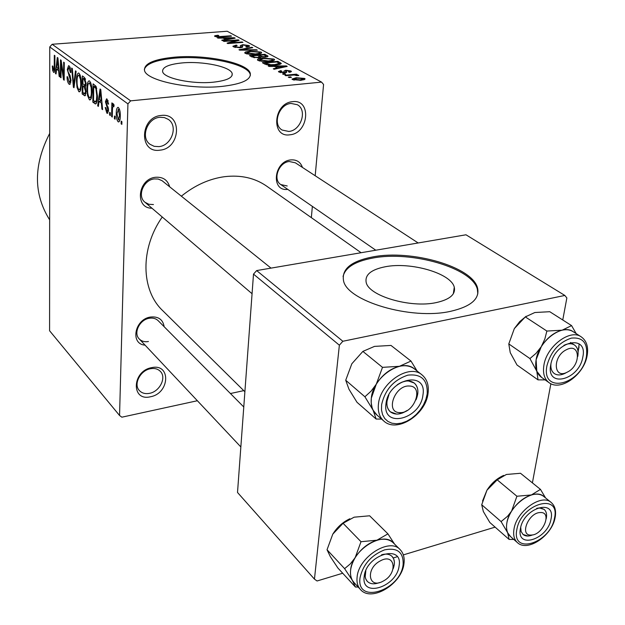 <?xml version="1.0" encoding="UTF-8"?>
<svg xmlns="http://www.w3.org/2000/svg" width="625" height="625" viewBox="0 0 625 625"><rect width="100%" height="100%" fill="white"/><g stroke="black" fill="none" stroke-linecap="round" stroke-linejoin="round"><path stroke-width="0.94" d="M161.258 115.445C182.602 112.523 180.906 148.586 159.938 150.164C138.664 153.672 139.742 116.938 161.258 115.445M158.852 146.625C171.633 145.766 178.562 125.891 168.25 119.359L164.375 117.578L159.961 117.289C147.258 117.992 140.156 137.656 150.078 144.336L154.172 146.32L158.852 146.625M151.625 367.656C171.227 363.125 169.805 393.398 150.516 396.75C130.977 401.719 131.875 370.984 151.625 367.656M149.531 393.328C159.742 391.578 166.719 377.57 160.383 371.414C157.898 368.891 154.594 368 150.461 368.734C140.297 370.367 133.203 384.297 139.32 390.5C141.852 393.188 145.258 394.133 149.531 393.328M292.625 101.664C311.891 98.984 308.797 133.414 289.906 134.797C270.672 138 273.273 102.961 292.625 101.664M288.773 131.445C300.984 130.672 307.672 109.992 297.305 104.711L291.062 103.445C278.891 104.078 272.086 124.641 282.156 130.047L288.773 131.445M436.312 302.578C449.781 299.539 455.773 294.43 454.273 287.25C451.273 273.297 410.687 261.625 385.258 266.758C371.281 269.539 364.906 274.688 366.148 282.211C368.242 295.797 410.359 308.391 436.312 302.578M450.695 311.297C470.977 306.578 479.93 298.828 477.555 288.055C472.609 266.711 411.445 249.344 372.992 256.875C351.547 260.984 341.703 268.828 343.477 280.398C346.32 300.898 411.039 320.398 450.695 311.297M477.805 293.891L477.367 289.273C472.43 267.891 411.297 250.5 372.859 258.055C355.133 261.328 345.195 267.492 343.062 276.539M182.172 62.922C202.836 60.922 230.75 66.719 232.172 73.531C232.828 77.797 226.57 80.68 213.398 82.18C192.367 84.43 163.594 78.312 162.625 71.602C162.211 67.172 168.727 64.281 182.172 62.922M222.023 86.398C241.945 84.078 251.352 79.711 250.258 73.297C247.922 62.914 205.789 54.234 174.523 57.18C153.977 59.18 143.969 63.57 144.5 70.352C145.789 80.5 189.898 89.914 222.023 86.398M250.383 75.406L250.188 74.32C247.859 63.914 205.742 55.227 174.477 58.18C156.25 59.891 146.203 63.664 144.336 69.5M145.078 345.156C129.953 344.188 134.578 319.227 150.461 317.047C158.352 316.258 162.922 319.484 164.172 326.734M243.773 406.977L158.188 320.703C155.883 318.5 152.914 317.688 149.273 318.273C139.617 319.625 133.102 333.125 139.25 338.953C141.594 341.305 144.656 342.164 148.422 341.523M151.938 208.203C134.422 208.461 137.766 178.789 155.648 177.266C162.969 176.805 167.641 179.977 169.664 186.781M271.023 268.125L162.039 180.68L158.172 179.031L154.383 178.914C143.461 179.797 136.914 196.148 144.969 202.25L148.859 204.289L153.445 204.547M287.734 189.367C270.734 191.797 273.641 161.422 290.758 159.906C296.602 159.469 300.508 161.977 302.453 167.438M418.156 242.961L295.375 162.812L289.234 161.508C278.727 162.32 272.469 179.578 280.789 184.562L287.211 185.977M49.656 219.867C33.375 193.898 33.391 165.07 49.703 133.398M244.891 391.758L162.633 310.57C140.945 290.172 139.984 248.625 162.25 217.008M181.359 196.172C194.82 185.305 209.195 178.812 224.5 176.688C240.742 174.766 254.805 177.922 266.68 186.148L361.102 252.719M115.164 116.539L115.102 119.211L114.398 118.672L114.461 116L115.164 116.539M112.437 110L112.281 117.055L111.586 116.516L111.875 102.898L112.578 103.422L112.531 105.602L113.281 103.742L114.086 105.039L113.836 106.844L113.195 106.156L112.633 107.313L112.437 110M110.344 112.859L110.289 115.523L109.586 114.984L109.641 112.328L110.344 112.859M108.578 110.023L107.344 113.352L106.82 113.109L105.227 107.492L105.914 107.781L106.906 111.219L107.883 109.836L105.43 101.773L106.562 98.844L107.07 99.07L108.602 104.156L107.898 103.875L107.055 101.031L106.672 100.852L106.125 102.016L108.578 110.023M99.062 101.359L98.383 106.406L97.68 105.867L100.047 88.961L100.766 89.484L102.602 109.641L101.891 109.094L101.406 103.133L99.062 101.359L101.82 101.094M89.352 99.727L87.523 95.453L86.961 88.75C86.883 84.266 87.594 81.617 89.094 80.805L89.617 81.031C91.406 83.578 92.203 87.344 92.023 92.336L91.273 98.383L89.906 99.977L89.352 99.727L90.664 99.602M78.805 91.633L77.023 87.453L76.461 80.859C76.375 76.422 77.055 73.805 78.5 72.992L79 73.211C80.727 75.688 81.508 79.391 81.352 84.312L80.648 90.289L79.328 91.875L78.805 91.633L80.039 91.523M53.547 72.281L52.641 70.367L52.305 65.945L52.883 66.164L53.578 70.281L54.211 69.461L54.32 55.266L54.906 55.703L54.883 67.508C55 70.219 54.664 71.859 53.883 72.43L54.289 72.219M127.922 103.875L49.758 46.938L52.164 44.273L130.641 100.852L127.922 103.875L119.555 415.492L121.859 417.188L197.375 400.734M49.758 46.938L49.586 330.758L119.555 415.492M56.586 69.195L56.063 73.984L55.453 73.516L57.289 57.453L57.914 57.914L59.742 76.805L59.125 76.328L58.625 70.742L56.586 69.195L58.984 68.992M61.078 63.773L61.016 77.773L60.422 77.32L60.492 59.812L61.133 60.289L63.602 76.273L63.672 62.156L64.273 62.602L64.18 80.203L63.539 79.711L61.078 63.773L61.664 63.727M71 80.5L69.633 84.43L69.055 84.164C67.734 82.773 67.078 80.273 67.07 76.672L67.68 76.906L69.117 82.141L69.539 82.336L70.391 80.062L67.289 69.477L68.57 65.688L69.07 65.898C70.258 67.094 70.867 69.328 70.883 72.594L70.266 72.367L69.07 67.992L68.688 67.82L67.898 69.992L68.086 71.945L70.102 75.57L71 80.5M76.125 71.336L74 87.727L73.391 87.258L71.703 68.07L72.344 68.547L73.68 85.391L75.469 70.852L76.125 71.336M86.172 91.695L84.883 95.844L82.164 93.977L82.367 75.93L84.367 77.406L86.094 83.305L85.344 86.586L86.172 91.695M97.453 96.289C97.523 100.539 96.883 103.102 95.523 103.984L92.828 102.148L93.109 83.844L96.031 86.344L97.453 96.289M120.273 116.031C120.312 119.414 119.75 121.391 118.57 121.969L118.094 121.758C116.68 119.773 116.07 116.906 116.273 113.156C116.234 109.828 116.805 107.883 117.977 107.328L118.43 107.531C119.852 109.461 120.461 112.289 120.273 116.031M121.914 121.68L121.852 124.383L121.125 123.828L121.195 121.133L121.914 121.68M130.641 100.852L321.555 82.109L323.578 84.461L315.188 175.75M312.367 206.391L311.336 217.633M230.437 393.531L243.75 390.633M289.141 77.578L288.297 77.109L290.578 76.891L291.43 77.359L289.141 77.578M283.367 74.375L282.523 73.906L284.797 73.695L285.641 74.164L283.367 74.375M269.07 66.445L268.219 65.977L286.352 65.922L287.219 66.391L274.141 69.258L273.281 68.781L277.289 67.961L274.461 66.406L269.07 66.445M258.195 58.977L262.742 58.094L273.922 59.055L274.57 59.656C274.266 60.609 272.422 61.195 269.031 61.422L262.648 61.484L258.008 60.438L257.367 59.836L258.195 58.977L258.094 60.477M245.523 51.969L250.031 51.117L261.031 52.062L261.648 52.641C261.336 53.562 259.5 54.133 256.133 54.352L249.836 54.398L245.289 53.383L244.688 52.812L245.523 51.969L245.43 53.453M233.523 46.852L232.875 46.258L236.219 45.086L237.156 45.477L234.922 46.328L235.375 46.742L239.492 47.359L240.898 46.758L240.281 45.688L242.703 44.695L248.961 45.516L249.578 46.078L246.703 47.117L245.75 46.719L247.656 46.062L247.219 45.672L243.398 45.109L241.977 45.648L242.75 46.852L240.266 47.773L233.523 46.852M218.016 38.125L217.273 37.711L234.414 37.75L235.18 38.164L222.469 40.594L221.719 40.172L225.594 39.484L223.117 38.117L218.016 38.125M321.555 82.109L227.211 31.25L52.164 44.273M214.734 35.758L217.922 35.25L218.82 35.625L216.383 36.164L218.453 36.664L230.797 35.789L231.508 36.172L221.383 36.945L214.773 36.445L214.734 35.758L214.695 36.398M224.008 41.445L223.289 41.047L238.32 39.867L239.102 40.297L230.117 42.93L242.195 41.969L242.93 42.375L227.836 43.57L227.055 43.133L236.063 40.5L224.008 41.445M239.695 50.148L238.961 49.742L251.969 47.273L252.75 47.695L241.078 49.773L256.555 49.758L257.352 50.195L239.695 50.148M251.93 56.938L249.539 55.609L264.93 54.305L268.086 56.227L265.656 57.125L261.578 56.945L258.852 57.852L251.93 56.938M264.727 64.031L262.391 62.734L277.945 61.367L281.25 63.422C280.727 64.281 278.867 64.812 275.688 65.008C271.445 65.516 267.789 65.195 264.727 64.031M279 72.086L278.43 71.562L280.688 70.625L281.719 71.062L280.352 71.648L280.711 71.969L284.453 72.203L283.93 71.094L285.727 70.242L290.875 70.969L291.461 71.5L289.539 72.336L288.492 71.891L289.602 71.43L289.266 71.133L286.797 70.672L286.109 70.906L286.75 72.102L284.742 72.852L279 72.086M285.766 75.703L284.922 75.234L296.469 74.156L297.32 74.617L295.477 74.789L298.789 75.398L296.844 75.672L294.281 75L285.766 75.703M292.531 79.594L291.984 79.086L296.172 77.703L304.562 78.438L305.117 78.945L301.086 80.328L292.531 79.594M342.852 341.266L339.367 345.195L253.5 274.117L256.656 270.578L342.852 341.266L564.844 295.453L566.859 297.945L562.758 319.984M550.875 383.711L532.398 482.867M253.5 274.117L237.516 492.477L314.453 579.125L317.062 580.984L342.703 573.234M393.227 557.953L396.82 556.859M403.344 554.891L495.117 527.133M339.367 345.195L314.453 579.125M564.844 295.453L465.977 234.789L256.656 270.578M217.891 35.719L217.922 35.25M216.523 36.945L216.562 36.328M218.43 37.07L218.453 36.664M230.766 36.234L230.797 35.789M234.383 38.312L234.414 37.75M225.57 40L225.594 39.484M230.141 38.141L225.117 38.117L227.109 39.211L233.297 38.109L230.141 38.141M225.055 39.18L225.117 38.117M233.273 38.523L233.297 38.109M227.078 39.711L227.109 39.211M238.281 40.531L238.32 39.867M230.086 43.391L230.117 42.93M236.023 41.195L236.063 40.5M236.188 45.609L236.219 45.086M235.328 47.492L235.375 46.742M239.461 47.82L239.492 47.359M242.672 45.195L242.703 44.695M248.883 46.734L248.961 45.516M251.93 47.844L251.969 47.273M256.523 50.187L256.555 49.758M250 51.609L250.031 51.117M260.938 53.453L261.031 52.062M259.25 52.219L250.773 51.539L246.648 52.812L255.414 53.922L258.555 53.453L259.695 52.641L259.25 52.219M258.508 54.07L258.555 53.453M255.375 54.406L255.414 53.922M247.039 53.992L247.086 53.227M264.852 55.383L264.93 54.305M267.273 56.859L267.359 55.625M263.922 54.883L259.336 55.266L261.758 56.508L264.617 56.719L266.109 56.219L263.922 54.883M259.258 56.375L259.336 55.266M264.586 57.188L264.617 56.719M261.727 56.969L261.758 56.508M257.531 55.422L252.117 55.883L254.758 57.219L258.055 57.43L259.773 56.82L257.531 55.422M252.047 57L252.117 55.883M258.023 57.914L258.055 57.43M254.719 57.797L254.758 57.219M253.703 57.617L253.758 56.789M262.703 58.602L262.742 58.094M273.812 60.516L273.922 59.055M272.125 59.211L263.5 58.523L259.359 59.836L268.289 60.984L271.453 60.492L272.586 59.656L272.125 59.211M271.406 61.141L271.453 60.492M268.25 61.484L268.289 60.984M259.766 61.062L259.82 60.273M277.867 62.461L277.945 61.367M281.172 63.727L281.203 63.313M276.945 61.961L265.016 63.016L270.758 64.727L274.898 64.562L279.219 63.398L276.945 61.961M264.93 64.141L265.016 63.016M279.133 64.539L279.211 63.531M274.859 65.078L274.898 64.562M270.719 65.188L270.758 64.727M266.391 64.695L266.453 63.813M286.297 66.594L286.352 65.922M277.242 68.578L277.289 67.961M281.891 66.398L276.57 66.391L278.844 67.641L285.219 66.336L281.891 66.398M276.484 67.523L276.57 66.391M285.18 66.836L285.219 66.336M278.797 68.234L278.844 67.641M280.633 71.312L280.688 70.625M280.656 72.664L280.711 71.969M283.578 72.922L283.617 72.422M284.398 72.883L284.453 72.203L284.398 72.883M285.531 72.758L285.727 70.242M290.781 72.094L290.875 70.969M286.117 71.008L285.984 72.672L286.109 70.961M284.758 74.242L284.797 73.695M296.422 74.703L296.469 74.156M298.492 75.656L298.539 75.148M290.531 77.445L290.578 76.891M296.125 78.273L296.172 77.703M304.453 79.688L304.562 78.438M302.891 78.586L297.031 78.172L293.891 79.141L300.109 79.859L303.219 78.898L302.891 78.586M300.062 80.414L300.109 79.859M294.156 80.156L294.219 79.445M53.586 70.289L52.641 70.367M54.836 69.406L54.211 69.461M56.125 73.453L55.453 73.516M59.695 76.273L59.125 76.328M59.148 70.695L58.625 70.742M57.359 62.648L56.789 67.312L58.438 68.547L57.641 59.539L57.359 62.648M58.07 59.508L57.641 59.539M58.938 68.508L58.438 68.547M61.016 77.266L60.422 77.32M64.203 76.219L63.602 76.273M64.188 79.648L63.539 79.711M70.305 84.047L69.055 84.164M71 80.008L70.391 80.062M67.922 69.422L67.289 69.477M70.883 72.312L70.266 72.367M70.266 67.898L69.07 67.992M74.07 87.195L73.391 87.258M74.312 85.328L73.68 85.391M77.719 87.391L77.023 87.453M77.102 80.797L76.461 80.859M78.977 75.328L78.586 75.156C77.492 75.844 76.992 77.914 77.086 81.359C76.969 84.969 77.547 87.695 78.82 89.547L79.203 89.711C80.273 89.102 80.781 87.125 80.711 83.781L80.484 79.5L78.977 75.328L80.219 75.219M81.125 79.445L80.484 79.5M81.352 83.719L80.711 83.781M86.047 93.609L82.164 93.977M82.984 78.523L82.922 83.938L84.812 85.18L85.445 83.117L84.109 79.359L82.984 78.523L85.18 78.336M86.094 83.062L85.445 83.117M85.945 85.07L84.812 85.18M82.898 86.047L82.828 92.367L84.852 93.688L85.531 91.219L84.164 87L82.898 86.047L85.773 85.789M85.484 86.883L84.164 87M86.172 91.156L85.531 91.219M86.055 93.57L84.852 93.688M88.242 95.391L87.523 95.453M87.625 88.695L86.961 88.75M89.594 83.18L89.18 83C88.047 83.695 87.523 85.781 87.609 89.273C87.477 92.93 88.062 95.703 89.383 97.602L89.781 97.781C90.891 97.164 91.422 95.164 91.359 91.781L91.141 87.438L89.594 83.18L90.875 83.062M91.805 87.375L91.141 87.438M92.023 91.719L91.359 91.781M96.352 103.484L94.773 103.641M96.945 101.75L92.828 102.148M93.742 86.484L93.523 100.523L95.422 101.773L96.438 100.047L96.781 95.758L95.867 88.438L93.742 86.484L95.992 86.281M96.438 87.219L94.922 87.359M96.773 88.352L95.867 88.438M97.453 95.695L96.781 95.758M97.234 99.969L96.438 100.047M98.469 105.789L97.68 105.867M102.547 109.023L101.891 109.094M102.008 103.078L101.406 103.133M100.047 94.477L99.32 99.375L101.211 100.805L100.422 91.195L100.047 94.477M100.914 91.148L100.422 91.195M101.789 100.742L101.211 100.805M107.977 112.992L106.82 113.109M108.586 109.766L107.883 109.836M108.523 108.391L107.727 108.477M106.148 101.703L105.43 101.773M108.586 103.812L107.898 103.875M108.18 100.914L107.055 101.031M110.297 114.914L109.586 114.984M112.297 116.445L111.586 116.516M114.031 105.453L112.531 105.602M113.93 106.156L113.336 106.219M115.117 118.594L114.398 118.672M119.234 121.633L118.094 121.758M117.008 113.078L116.273 113.156M118.367 109.484L116.984 113.688L118.406 119.922L119.547 115.617L118.367 109.484L119.531 109.367M120.273 115.547L119.547 115.617M121.867 123.75L121.125 123.828M376.992 415.086L373.109 410.203L372.164 407.93L371.188 402.789L371.328 398.07C370.594 405.312 372.359 410.883 376.641 414.773L383.719 420.937C379.438 417.039 377.68 411.445 378.445 404.156C380.172 382.82 409.375 363.352 421.945 374.828L414.57 369.016C402.016 357.57 372.992 376.852 371.336 398.07L376.266 384.25L371.023 391.211L364.898 396.773L373.109 410.203L376.125 419.031L381.609 419.102M385.984 403.758C388.398 378.602 427.523 369.844 422.938 395.023C420.5 419.398 382.141 428.961 385.984 403.758M417.742 393.984C418.32 389.188 417.141 385.531 414.211 383.023C409.531 379.781 403.891 380.359 397.281 384.75L402.07 382.102L406.102 381.039L408.414 380.945L414.211 383.023C418.398 386.938 419 392.539 416.016 399.828L417.742 393.984M388.891 394.875L386.992 401.227C386.484 405.836 387.602 409.367 390.336 411.82C394.969 415.203 400.586 414.75 407.195 410.469L402.633 412.937L398.039 414.039L396.57 414.078L390.336 411.82C386.281 407.828 385.797 402.187 388.891 394.875M376.125 419.031L357.008 402.297L348.977 389.25L345.719 380.25L364.898 396.773M345.719 380.25L351.82 363.789L362.875 351.398L382.5 367.352L376.266 384.25C382.328 374.703 390.062 368.719 399.461 366.297L382.5 367.352M362.875 351.398L374.5 346.391L390.992 345.43L410.984 361.062L399.461 366.297C405.719 365 410.875 366.008 414.938 369.312M417.102 371.016L410.984 361.062M409.375 386.031C394.734 384.75 384.797 412.875 399.867 412.594C414.297 413.688 424.289 386.125 409.375 386.031M380.32 560.883C365.133 568.57 368.422 589.758 383.227 581.086C398.109 573.57 395.297 552.391 380.32 560.883M379.469 582.57C374.258 584.555 370.195 584.148 367.289 581.352C364.992 578.75 364.508 575.164 365.844 570.602L365.203 576.742L365.805 579.031L367.289 581.352C370.195 584.148 374.258 584.555 379.469 582.57M381.578 554.797C386.062 553.516 389.562 554.062 392.07 556.438C394.766 559.438 395.109 563.578 393.102 568.852L394.273 564.609L394.367 561.859L393.664 558.828L392.07 556.438C389.562 554.062 386.062 553.516 381.578 554.797M567.289 372.133C581.195 365.672 580.539 342.18 566.461 349.695C552.273 356.305 553.344 379.859 567.289 372.133M577.797 356.289C578.695 351.023 577.578 347.25 574.43 344.984C571.562 343.227 568.055 343.352 563.922 345.344L564.008 345.305C568.109 343.352 571.586 343.242 574.43 344.984C577.625 347.297 578.727 351.133 577.75 356.5M565.672 372.992L565.07 373.312C560.852 375.367 557.281 375.461 554.367 373.594C551.672 371.609 550.523 368.375 550.93 363.891C550.523 368.375 551.672 371.609 554.367 373.594C557.461 375.555 561.227 375.352 565.672 372.992M531.289 535.055C542.992 535.133 552.539 511.734 540.383 512.539C528.531 512.328 519.008 536.133 531.289 535.055M539.375 507.93L544.117 509.406C546.43 511.469 547.117 514.633 546.172 518.891L546.328 518.164C547.031 514.242 546.289 511.32 544.117 509.406L540.859 508.016L536.703 508.32L539.375 507.93M532.727 534.875L528.047 536.023L523.031 534.461L521.109 531.484L520.711 527.336L521.109 531.484L523.031 534.461C525.461 536.398 528.695 536.531 532.727 534.875M355.43 587.016L337.891 568.023L330.273 556.539L327.039 549.75L332.773 534.164L343.055 523.273L361.008 541.711L355.156 557.688L350.289 563.914L344.609 568.648L352.391 580.422L355.43 587.016L358.172 587.062M399.117 565.727C397.039 587.039 360.766 598.555 364.195 576.438C366.242 554.492 403.195 543.57 399.117 565.727M400.078 549.562L393.344 542.883C382.914 530.664 352.07 550.023 350.617 570.055C350.047 575.25 351.156 579.391 353.922 582.477L360.398 589.461C357.625 586.383 356.531 582.234 357.117 577.016C358.641 556.891 389.648 537.328 400.078 549.562C403.398 553.016 404.711 557.625 404.008 563.414M343.055 523.273L354.117 517.188L369.633 515.789L387.93 533.859L376.953 540.188L361.008 541.711M394.531 544.062L387.93 533.859M327.039 549.75L344.609 568.648M332.773 534.164C337.109 527.234 342.797 522.102 349.836 518.766M354.203 582.773L352.391 580.422C349.125 574.172 350.047 566.594 355.156 557.688C360.812 548.914 368.078 543.078 376.953 540.188C384.141 538.242 389.703 539.242 393.633 543.172M541.609 377.422L536.812 371.258L536.109 359.734L541.227 346.75L536.086 353.289L529.938 358.57L536.812 371.258L538.023 379.867L545.117 379.883M550.75 364.797C554.484 341.047 588.336 333.469 582.781 357.219C579.07 380.281 545.766 388.578 550.75 364.797M536.117 359.734C534.859 367.805 536.578 373.617 541.281 377.188L549.039 382.641C544.344 379.07 542.641 373.234 543.922 365.117C546.68 346.305 570.188 328.594 581.18 336.82L573.164 331.68C562.164 323.453 538.797 341.016 536.117 359.734M578.094 352.188L579.156 343.891M538.023 379.867L517.016 365.008L510.25 352.664L508.789 343.922L529.938 358.57M508.789 343.922L514.328 328.602L525.32 316.906L546.875 331.055L544.82 339.086L541.227 346.75C547.023 337.828 554.008 332.305 562.172 330.18L546.875 331.055M525.32 316.906L534.859 312.516L549.766 311.711L571.57 325.602L562.172 330.18C566.641 329.234 570.414 329.805 573.5 331.898M576.188 333.617L571.57 325.602M578.055 351.625L579.062 346.922M514.328 328.602L519.68 321.648L526.156 316.25M482.531 501.055L486.953 490.203L497.195 479.836L516.914 496.242L511.586 511.141L507.555 516.281L501.086 521.586L507.68 532.805L509.086 539.414L513.789 539.43M509.086 539.414L489.828 522.484L483.344 511.531L481.719 504.758L486.953 490.203C491.43 483.25 497.008 478.32 503.688 475.406M550.992 519.18C547.766 539.523 516 549.602 520.445 528.539C523.695 507.633 555.961 498.094 550.992 519.18M551.133 502.445L543.805 496.5C534.289 487.383 509.328 505.031 506.867 522.852C505.891 528.859 507.023 533.359 510.273 536.359L517.375 542.57C514.125 539.578 513.008 535.062 514.008 529.031C516.539 511.125 541.625 493.328 551.133 502.445C554.969 505.789 556.312 510.734 555.18 517.273M497.195 479.836L506.383 474.469L520.508 473.273L540.461 489.375L531.383 494.953L516.914 496.242M545.578 497.938L540.461 489.375M481.719 504.758L501.086 521.586M510.547 536.594L507.68 532.805C505.312 526.742 506.617 519.523 511.586 511.141C517 502.898 523.602 497.5 531.383 494.953C536.688 493.484 540.922 494.07 544.086 496.727M220.531 37.008L220.555 36.57M230.602 39.039L230.633 38.562M242.164 47.445L242.25 46.078M243.789 50.156L243.82 49.758M260.688 57.578L260.797 56.07M280.078 64.289L280.211 62.594M282.43 67.445L282.477 66.883M286.328 72.57L286.406 71.492M54.883 67.156L54.297 67.203M58.438 63.344L57.961 63.383M70.047 75.461L68.883 75.562M74.648 82.734L73.969 82.789M85.578 95.359L84.148 95.492M85.555 79.227L84.109 79.359M101.289 95.242L100.734 95.289M108.305 107.086L107.062 107.211M381.602 404.797L381.508 410.023L382.586 414.687L384.766 418.562L387.922 421.445L391.898 423.211L396.484 423.773L401.445 423.125L406.547 421.297L411.539 418.391L416.172 414.547L420.234 409.953L423.516 404.836L425.875 399.438L427.18 394.016C427.836 379.938 421.383 373.648 407.828 375.156C393.688 379.906 384.945 389.789 381.602 404.797M403.125 564.5C403.609 552.266 397.43 547.383 384.602 549.859C371.266 555.164 363.078 564.453 360.047 577.703C355.914 604.977 400.555 590.695 403.125 564.5M546.945 365.695C540.891 395.031 581.883 384.695 586.453 356.352C587.945 343.023 582.875 336.953 571.234 338.141C558.898 342.375 550.805 351.555 546.945 365.695M554.5 518.102C560.711 492.102 520.836 503.781 516.828 529.648C511.414 555.625 550.523 543.109 554.5 518.102M453.328 293.766L454.273 287.25M477.367 289.273L477.555 288.055M232.172 73.531L232.047 75.57M250.188 74.32L250.258 73.297M216.383 36.164L216.344 36.922M234.922 46.328L234.859 47.375M240.891 46.961L240.836 47.711M247.648 46.188L247.594 47.008M241.977 45.648L241.852 47.531M259.68 52.844L259.609 53.867M246.648 52.812L246.578 53.875M266.102 56.305L266.047 57.086M259.766 56.938L259.711 57.766M272.57 59.875L272.492 60.93M259.359 59.836L259.281 60.938M280.352 71.648L280.273 72.578M289.594 71.531L289.531 72.328M303.219 78.898L303.125 80.047M293.891 79.141L293.812 80.07M53.742 70.359L54.781 70.273M69.539 82.336L70.883 82.219M68.688 67.82L70.203 67.695M78.586 75.156L80.148 75.023M79.203 89.711L80.852 89.562M89.18 83L90.797 82.852M89.781 97.781L91.492 97.617M95.641 101.75L96.977 101.617M107.375 111.359L108.5 111.25M106.672 100.852L108.109 100.711M113.195 106.156L113.945 106.086M118.125 109.375L119.484 109.242M118.406 119.922L119.945 119.766M383.719 420.937C396.633 433.414 425.641 414.945 428.023 393.516M428.086 393.094C429.023 385.156 426.977 379.062 421.945 374.828M144.969 202.25L252.07 293.719M240.852 446.953L139.25 338.953M574.43 344.984L570.562 342.453L574.43 344.984M375.789 250.211L280.789 184.562M360.398 589.461C371.266 602.641 401.688 584.148 403.938 563.906M549.039 382.641C560.547 391.648 583.797 374.859 587.062 356.023M587.141 355.648C588.609 346.984 586.625 340.711 581.18 336.82M517.375 542.57C527.445 552.469 551.992 535.648 555.086 517.711"/></g></svg>
